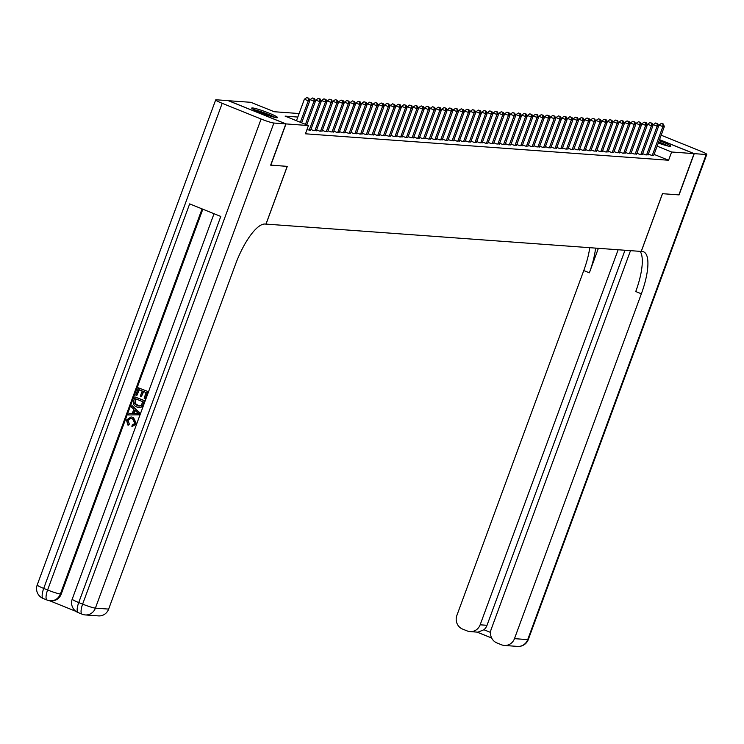 <?xml version="1.0" encoding="UTF-8"?>
<svg xmlns="http://www.w3.org/2000/svg" width="744" height="744" viewBox="0 0 744 744"><rect width="100%" height="100%" fill="white"/><g stroke="black" fill="none" stroke-linecap="round" stroke-linejoin="round"><path stroke-width="1.12" d="M659.193 140.588A13.773 1.302 -159.8 0 1 670.763 146.224A13.773 1.302 -159.8 0 1 669.981 146.373A13.773 1.302 -159.8 0 1 658.291 143.025M276.787 117.738A13.773 1.302 -159.8 0 1 262.158 113.293A13.773 1.302 -159.8 0 1 251.714 108.085A13.773 1.302 -159.8 0 1 252.504 107.936A13.773 1.302 -159.8 0 1 267.133 112.381A13.773 1.302 -159.8 0 1 277.568 117.599A13.773 1.302 -159.8 0 1 276.787 117.738M228.389 100.728L250.858 102.309L274.211 111.73L299.116 113.544M648.359 154.073L651.298 155.254L653.837 155.143M642.639 153.655L645.578 154.845L648.117 154.733M636.92 153.236L639.859 154.427L642.398 154.315M631.2 152.818L634.139 154.008L636.678 153.896M625.481 152.408L628.42 153.59L630.959 153.478M619.761 151.99L622.7 153.171L625.239 153.059M614.042 151.571L616.981 152.762L619.519 152.65M608.322 151.153L611.261 152.343L613.8 152.232M602.603 150.744L605.542 151.925L608.081 151.813M596.883 150.325L599.822 151.506L602.361 151.395M591.164 149.907L594.103 151.097L596.641 150.986M585.444 149.488L588.383 150.679L590.922 150.567M579.725 149.07L582.664 150.26L585.202 150.148M574.005 148.661L576.944 149.842L579.483 149.73M568.286 148.242L571.225 149.423L573.764 149.312M562.566 147.823L565.505 149.014L568.044 148.902M556.847 147.405L559.786 148.595L562.325 148.484M551.127 146.987L554.066 148.177L556.605 148.065M545.408 146.577L548.356 147.758L550.886 147.647M539.688 146.159L542.636 147.34L545.166 147.238M533.969 145.74L536.917 146.931L539.447 146.819M528.249 145.322L531.197 146.512L533.727 146.401M522.539 144.913L525.478 146.094L528.008 145.982M516.82 144.494L519.758 145.675L522.288 145.564M511.1 144.076L514.039 145.266L516.569 145.154M505.381 143.657L508.319 144.847L510.858 144.736M499.661 143.239L502.6 144.429L505.139 144.317M493.942 142.829L496.88 144.011L499.419 143.899M488.222 142.411L491.161 143.592L493.7 143.48M482.503 141.992L485.441 143.183L487.98 143.071M476.783 141.574L479.722 142.764L482.261 142.653M471.064 141.155L474.002 142.346L476.541 142.234M465.344 140.746L468.283 141.927L470.822 141.816M459.625 140.328L462.563 141.509L465.102 141.407M453.905 139.909L456.844 141.1L459.383 140.988M448.186 139.491L451.124 140.681L453.663 140.57M442.466 139.082L445.405 140.263L447.944 140.151M436.747 138.663L439.685 139.844L442.224 139.733M431.027 138.245L433.966 139.435L436.505 139.323M425.308 137.826L428.246 139.016L430.785 138.905M419.588 137.407L422.527 138.598L425.066 138.486M413.869 136.998L416.807 138.179L419.346 138.068M408.149 136.58L411.088 137.761L413.627 137.649M402.43 136.161L405.368 137.352L407.907 137.24M396.71 135.743L399.649 136.933L402.188 136.822M390.991 135.334L393.929 136.515L396.468 136.403M385.271 134.915L388.21 136.096L390.749 135.985M379.552 134.497L382.5 135.687L385.029 135.575M373.832 134.078L376.78 135.268L379.31 135.157M368.113 133.66L371.061 134.85L373.59 134.738M362.393 133.25L365.341 134.432L367.871 134.32M356.683 132.832L359.622 134.013L362.151 133.901M350.963 132.413L353.902 133.604L356.432 133.492M345.244 131.995L348.183 133.185L350.712 133.074M339.524 131.576L342.463 132.767L345.002 132.655M333.805 131.167L336.744 132.348L339.283 132.237M328.085 130.749L331.024 131.93L333.563 131.828M322.366 130.33L325.305 131.521L327.844 131.409M316.646 129.912L319.585 131.102L322.124 130.99M310.927 129.502L313.866 130.684L316.405 130.572M306.9 129.763L310.685 130.154M297.823 117.059L285.101 116.129L308.453 125.55L305.421 133.799L668.586 160.248L654.106 154.408M659.519 139.695L694.068 153.636L678.891 194.882L662.448 193.682L641.207 251.435L265.971 224.093M266.026 224.111L287.277 166.368L270.677 165.103M270.835 165.168L286.003 123.913L228.408 100.672M694.068 153.636L671.627 151.999L657.138 146.159M668.586 160.248L671.627 151.999M308.453 125.55L286.003 123.913M300.362 122.286L308.267 100.803L309.699 100.905L301.646 122.807M296.475 120.714L304.38 99.231L308.267 100.803L308.323 98.217L308.89 98.255L306.77 97.585L308.323 98.217M306.77 97.585L304.38 99.231M309.699 100.905L308.89 98.255M275.224 117.487A13.69 1.293 20.2 0 0 253.574 109.526M254.606 110.056A11.923 1.125 -159.8 0 1 264.548 113.097A11.923 1.125 -159.8 0 1 274.099 117.227M266.733 114.967A11.039 1.042 20.2 0 0 261.674 113.107M668.419 146.122A13.69 1.293 20.2 0 0 658.7 141.918M658.645 142.067A11.923 1.125 -159.8 0 1 667.294 145.861M659.928 143.601A11.039 1.042 20.2 0 0 658.31 142.978M130.851 418.379L128.024 420.379L129.344 424.108L128.061 425.345L126.443 420.044L130.981 416.947L133.446 417.449L136.487 423.913L131.911 426.6L132.144 425.094L134.98 423.383L132.478 418.816L130.618 418.351L128.024 420.379M131.204 416.966L133.446 417.449M131.921 405.517L140.272 413.255L139.695 414.827L128.452 414.957L128.991 413.478L132.283 413.506L133.836 409.284L131.381 407.005L131.921 405.517L139.816 413.218L139.24 414.799L128.452 414.957M141.388 396.608L140.309 396.18L142.225 390.972L138.988 389.67L136.84 395.501L135.771 395.073L138.43 387.838L148.223 391.642L145.657 398.617L144.122 398.152L146.177 392.562L143.304 391.409L141.388 396.608L143.713 391.567M139.398 389.828L136.84 395.501M202.833 209.194L61.231 594.065A10.593 10.025 94.2 0 1 51.122 600.864L50.267 600.799A10.593 10.025 -85.8 0 0 60.376 594L61.231 594.065M49.569 600.724L75.944 611.363M135.064 396.971L144.41 400.746L142.383 405.824L141.183 406.996L138.84 407.498L136.794 407.005C133.808 405.806 132.795 403.648 133.762 400.523L135.064 396.971L144.866 400.774L142.839 405.861L141.639 407.024L139.054 407.507M285.836 123.904L228.241 100.663L216.29 99.789A10.593 1.004 20.2 0 0 215.686 99.901A10.593 1.004 20.2 0 0 222.196 103.314L261.107 119.012A10.593 1.004 20.2 0 0 273.885 123.039L285.836 123.904L270.658 165.159L287.212 166.358L265.971 224.111L264.994 224.037A44.147 13.718 112 0 0 235.523 264.25L108.643 609.094A10.593 10.025 94.2 0 1 98.534 615.893L85.29 614.935A10.593 10.025 -85.8 0 0 95.399 608.136L108.643 609.094M273.885 123.039L95.399 608.136A10.593 1.004 -159.8 0 1 82.63 604.119L78.734 602.547L220.791 216.448L189.664 203.884L47.607 589.983L43.71 588.411A10.593 1.004 -159.8 0 1 37.2 584.998L215.686 99.901M138.43 387.838L148.223 391.642M147.768 391.604L145.201 398.589M135.631 398.803L134.683 403.453L137.333 405.61L139.1 406.066L141.286 405.266L142.811 401.704L135.631 398.803M136.04 398.97L135.138 403.481L139.305 406.075M136.97 412.204L134.757 410.139L133.52 413.524L138.449 413.571L136.97 412.204M135.11 410.465L133.985 413.524M127.568 420.351L129.344 424.108M132.99 417.421L136.487 423.913M136.031 423.885L131.911 426.6M128.879 424.071L128.061 425.345M694.245 153.645L679.067 194.9L662.504 193.691L641.263 251.444L642.23 251.509A44.147 13.718 -68 0 1 643.579 251.816A44.147 13.718 -68 0 1 641.356 293.806L514.476 638.65L527.71 639.617L706.196 154.52L694.245 153.645L659.537 139.64M618.143 249.761L480.15 624.802A10.593 10.025 -85.8 0 1 470.041 631.6A10.593 10.025 -85.8 0 1 467.167 630.931L462.573 629.08A10.593 10.025 -85.8 0 1 456.881 615.409L583.761 270.556A44.147 13.718 -68 0 0 589.75 247.687M595.581 248.115A44.147 13.718 -68 0 1 589.36 272.825L598.381 248.319M706.196 154.52A10.593 1.004 20.2 0 0 706.8 154.408A10.593 1.004 20.2 0 0 700.29 150.995L661.37 135.296A10.593 1.004 20.2 0 0 661.165 135.213M630.503 250.654L491.198 629.257A10.593 10.025 -85.8 0 0 496.899 642.928L501.493 644.778A10.593 10.025 -85.8 0 0 504.367 645.448A10.593 10.025 -85.8 0 0 514.476 638.65M624.997 250.254L487.013 625.304A10.593 10.025 94.2 0 1 483.944 629.75L490.538 632.409M640.147 251.36A44.147 13.718 -68 0 1 635.748 291.536L641.356 293.806M470.041 631.6L477.918 632.177L483.944 629.75M305.477 124.35L313.987 101.212L315.419 101.314L306.761 124.871M309.671 100.803L310.099 99.64L313.987 101.212L314.042 98.627L314.61 98.673L312.489 98.003L314.042 98.627M312.489 98.003L310.099 99.64M315.419 101.314L314.61 98.673M309.151 130.34L319.706 101.63L321.138 101.733L310.574 130.442M315.391 101.221L315.819 100.059L319.706 101.63L319.762 99.045L320.329 99.091L318.2 98.422L319.762 99.045M318.2 98.422L315.819 100.059M321.138 101.733L320.329 99.091M314.87 130.758L325.426 102.049L326.858 102.151L316.293 130.86M321.11 101.64L321.538 100.477L325.426 102.049L325.481 99.464L326.049 99.501L323.919 98.831L325.481 99.464M323.919 98.831L321.538 100.477M326.858 102.151L326.049 99.501M320.59 131.177L331.145 102.467L332.577 102.57L322.012 131.279M326.83 102.058L327.258 100.896L331.145 102.467L331.201 99.882L331.768 99.919L329.639 99.25L331.201 99.882M329.639 99.25L327.258 100.896M332.577 102.57L331.768 99.919M326.3 131.595L336.865 102.877L338.297 102.988L327.732 131.697M332.549 102.467L332.977 101.314L336.865 102.877L336.92 100.291L337.488 100.338L335.358 99.668L336.92 100.291M335.358 99.668L332.977 101.314M338.297 102.988L337.488 100.338M332.019 132.004L342.584 103.295L344.016 103.397L333.452 132.107M338.269 102.886L338.697 101.723L342.584 103.295L342.64 100.71L343.207 100.756L341.078 100.087L342.64 100.71M341.078 100.087L338.697 101.723M344.016 103.397L343.207 100.756M337.739 132.423L348.304 103.714L349.736 103.816L339.171 132.525M343.988 103.304L344.416 102.142L348.304 103.714L348.359 101.128L348.927 101.175L346.797 100.505L348.359 101.128M346.797 100.505L344.416 102.142M349.736 103.816L348.927 101.175M343.458 132.841L354.023 104.132L355.455 104.234L344.891 132.944M349.708 103.723L350.136 102.56L354.023 104.132L354.079 101.547L354.646 101.584L352.517 100.914L354.079 101.547M352.517 100.914L350.136 102.56M355.455 104.234L354.646 101.584M349.178 133.26L359.743 104.551L361.175 104.653L350.61 133.362M355.427 104.141L355.855 102.979L359.743 104.551L359.798 101.965L360.366 102.002L358.236 101.333L359.798 101.965M358.236 101.333L355.855 102.979M361.175 104.653L360.366 102.002M354.897 133.669L365.462 104.96L366.894 105.071L356.329 133.78M361.147 104.551L361.575 103.388L365.462 104.96L365.518 102.374L366.085 102.421L363.956 101.751L365.518 102.374M363.956 101.751L361.575 103.388M366.894 105.071L366.085 102.421M360.617 134.087L371.182 105.378L372.614 105.481L362.049 134.19M366.866 104.969L367.294 103.807L371.182 105.378L371.237 102.793L371.805 102.839L369.675 102.17L371.237 102.793M369.675 102.17L367.294 103.807M372.614 105.481L371.805 102.839M366.336 134.506L376.901 105.797L378.333 105.899L367.769 134.608M372.586 105.388L373.014 104.225L376.901 105.797L376.957 103.211L377.524 103.249L375.394 102.579L376.957 103.211M375.394 102.579L373.014 104.225M378.333 105.899L377.524 103.249M372.056 134.924L382.621 106.215L384.053 106.318L373.488 135.027M378.305 105.806L378.733 104.644L382.621 106.215L382.667 103.63L383.244 103.667L381.114 102.998L382.667 103.63M381.114 102.998L378.733 104.644M384.053 106.318L383.244 103.667M377.775 135.343L388.34 106.625L389.772 106.736L379.208 135.445M384.025 106.215L384.453 105.062L388.34 106.625L388.387 104.048L388.963 104.086L386.834 103.416L388.387 104.048M386.834 103.416L384.453 105.062M389.772 106.736L388.963 104.086M383.495 135.752L394.06 107.043L395.492 107.145L384.927 135.864M389.744 106.634L390.172 105.471L394.06 107.043L394.106 104.458L394.683 104.504L392.553 103.835L394.106 104.458M392.553 103.835L390.172 105.471M395.492 107.145L394.683 104.504M389.214 136.171L399.779 107.462L401.211 107.564L390.647 136.273M395.464 107.052L395.882 105.89L399.779 107.462L399.826 104.876L400.402 104.923L398.273 104.253L399.826 104.876M398.273 104.253L395.882 105.89M401.211 107.564L400.402 104.923M394.934 136.589L405.499 107.88L406.931 107.982L396.366 136.691M401.174 107.471L401.602 106.308L405.499 107.88L405.545 105.295L406.122 105.332L403.992 104.662L405.545 105.295M403.992 104.662L401.602 106.308M406.931 107.982L406.122 105.332M400.653 137.008L411.218 108.299L412.65 108.401L402.086 137.11M406.894 107.889L407.321 106.727L411.218 108.299L411.265 105.713L411.841 105.75L409.712 105.081L411.265 105.713M409.712 105.081L407.321 106.727M412.65 108.401L411.841 105.75M406.373 137.417L416.938 108.708L418.37 108.819L407.805 137.528M412.613 108.299L413.041 107.145L416.938 108.708L416.984 106.122L417.561 106.169L415.431 105.499L416.984 106.122M415.431 105.499L413.041 107.145M418.37 108.819L417.561 106.169M412.092 137.835L422.657 109.126L424.089 109.229L413.524 137.938M418.333 108.717L418.76 107.555L422.657 109.126L422.704 106.541L423.28 106.587L421.151 105.918L422.704 106.541M421.151 105.918L418.76 107.555M424.089 109.229L423.28 106.587M417.812 138.254L428.377 109.545L429.809 109.647L419.244 138.356M424.052 109.136L424.48 107.973L428.377 109.545L428.423 106.959L429 107.006L426.87 106.327L428.423 106.959M426.87 106.327L424.48 107.973M429.809 109.647L429 107.006M423.531 138.672L434.096 109.963L435.519 110.066L424.964 138.775M429.772 109.554L430.199 108.392L434.096 109.963L434.143 107.378L434.719 107.415L432.589 106.745L434.143 107.378M432.589 106.745L430.199 108.392M435.519 110.066L434.719 107.415M429.251 139.091L439.816 110.382L441.238 110.484L430.683 139.193M435.491 109.973L435.919 108.81L439.816 110.382L439.862 107.796L440.439 107.834L438.309 107.164L439.862 107.796M438.309 107.164L435.919 108.81M441.238 110.484L440.439 107.834M434.97 139.5L445.535 110.791L446.958 110.903L436.403 139.612M441.211 110.382L441.638 109.219L445.535 110.791L445.582 108.206L446.158 108.252L444.029 107.582L445.582 108.206M444.029 107.582L441.638 109.219M446.958 110.903L446.158 108.252M440.69 139.918L451.255 111.209L452.678 111.312L442.122 140.021M446.93 110.8L447.358 109.638L451.255 111.209L451.301 108.624L451.878 108.671L449.748 108.001L451.301 108.624M449.748 108.001L447.358 109.638M452.678 111.312L451.878 108.671M446.409 140.337L456.974 111.628L458.397 111.73L447.842 140.439M452.65 111.219L453.077 110.056L456.974 111.628L457.021 109.043L457.597 109.08L455.468 108.41L457.021 109.043M455.468 108.41L453.077 110.056M458.397 111.73L457.597 109.08M452.129 140.756L462.694 112.046L464.117 112.149L453.552 140.858M458.369 111.637L458.797 110.475L462.694 112.046L462.74 109.461L463.307 109.498L461.187 108.829L462.74 109.461M461.187 108.829L458.797 110.475M464.117 112.149L463.307 109.498M457.848 141.174L468.413 112.456L469.836 112.567L459.271 141.276M464.089 112.046L464.516 110.893L468.413 112.456L468.46 109.88L469.027 109.917L466.907 109.247L468.46 109.88M466.907 109.247L464.516 110.893M469.836 112.567L469.027 109.917M463.568 141.583L474.123 112.874L475.556 112.976L464.991 141.695M469.808 112.465L470.236 111.302L474.123 112.874L474.179 110.289L474.746 110.335L472.626 109.666L474.179 110.289M472.626 109.666L470.236 111.302M475.556 112.976L474.746 110.335M469.287 142.002L479.843 113.293L481.275 113.395L470.71 142.104M475.528 112.883L475.955 111.721L479.843 113.293L479.899 110.707L480.466 110.754L478.346 110.084L479.899 110.707M478.346 110.084L475.955 111.721M481.275 113.395L480.466 110.754M475.007 142.42L485.562 113.711L486.995 113.813L476.43 142.523M481.247 113.302L481.675 112.139L485.562 113.711L485.618 111.126L486.185 111.163L484.056 110.493L485.618 111.126M484.056 110.493L481.675 112.139M486.995 113.813L486.185 111.163M480.726 142.839L491.282 114.13L492.714 114.232L482.149 142.941M486.967 113.72L487.394 112.558L491.282 114.13L491.338 111.544L491.905 111.581L489.775 110.912L491.338 111.544M489.775 110.912L487.394 112.558M492.714 114.232L491.905 111.581M486.446 143.248L497.001 114.539L498.434 114.65L487.869 143.36M492.686 114.13L493.114 112.976L497.001 114.539L497.057 111.953L497.624 112L495.495 111.33L497.057 111.953M495.495 111.33L493.114 112.976M498.434 114.65L497.624 112M492.156 143.666L502.721 114.957L504.153 115.06L493.588 143.769M498.406 114.548L498.833 113.386L502.721 114.957L502.777 112.372L503.344 112.418L501.214 111.749L502.777 112.372M501.214 111.749L498.833 113.386M504.153 115.06L503.344 112.418M497.876 144.085L508.44 115.376L509.873 115.478L499.308 144.187M504.125 114.967L504.553 113.804L508.44 115.376L508.496 112.79L509.063 112.828L506.934 112.158L508.496 112.79M506.934 112.158L504.553 113.804M509.873 115.478L509.063 112.828M503.595 144.503L514.16 115.794L515.592 115.897L505.027 144.606M509.845 115.385L510.272 114.223L514.16 115.794L514.216 113.209L514.783 113.246L512.653 112.577L514.216 113.209M512.653 112.577L510.272 114.223M515.592 115.897L514.783 113.246M509.315 144.922L519.879 116.213L521.312 116.315L510.747 145.024M515.564 115.804L515.992 114.641L519.879 116.213L519.935 113.627L520.502 113.665L518.373 112.995L519.935 113.627M518.373 112.995L515.992 114.641M521.312 116.315L520.502 113.665M515.034 145.331L525.599 116.622L527.031 116.724L516.466 145.443M521.284 116.213L521.711 115.05L525.599 116.622L525.655 114.037L526.222 114.083L524.092 113.414L525.655 114.037M524.092 113.414L521.711 115.05M527.031 116.724L526.222 114.083M520.754 145.75L531.318 117.04L532.751 117.143L522.186 145.852M527.003 116.631L527.431 115.469L531.318 117.04L531.374 114.455L531.941 114.502L529.812 113.832L531.374 114.455M529.812 113.832L527.431 115.469M532.751 117.143L531.941 114.502M526.473 146.168L537.038 117.459L538.47 117.561L527.905 146.27M532.723 117.05L533.15 115.887L537.038 117.459L537.094 114.874L537.661 114.911L535.531 114.241L537.094 114.874M535.531 114.241L533.15 115.887M538.47 117.561L537.661 114.911M532.192 146.587L542.757 117.878L544.189 117.98L533.625 146.689M538.442 117.468L538.87 116.306L542.757 117.878L542.813 115.292L543.38 115.329L541.251 114.66L542.813 115.292M541.251 114.66L538.87 116.306M544.189 117.98L543.38 115.329M537.912 147.005L548.477 118.287L549.909 118.398L539.344 147.107M544.162 117.878L544.589 116.724L548.477 118.287L548.523 115.701L549.1 115.748L546.97 115.078L548.523 115.701M546.97 115.078L544.589 116.724M549.909 118.398L549.1 115.748M543.631 147.414L554.196 118.705L555.629 118.808L545.064 147.526M549.881 118.296L550.309 117.134L554.196 118.705L554.243 116.12L554.819 116.166L552.69 115.497L554.243 116.12M552.69 115.497L550.309 117.134M555.629 118.808L554.819 116.166M549.351 147.833L559.916 119.124L561.348 119.226L550.783 147.935M555.601 118.715L556.028 117.552L559.916 119.124L559.962 116.538L560.539 116.585L558.409 115.915L559.962 116.538M558.409 115.915L556.028 117.552M561.348 119.226L560.539 116.585M555.071 148.251L565.635 119.542L567.067 119.645L556.503 148.354M561.32 119.133L561.739 117.971L565.635 119.542L565.682 116.957L566.258 116.994L564.129 116.324L565.682 116.957M564.129 116.324L561.739 117.971M567.067 119.645L566.258 116.994M560.79 148.67L571.355 119.961L572.787 120.063L562.222 148.772M567.04 119.552L567.458 118.389L571.355 119.961L571.401 117.375L571.978 117.413L569.848 116.743L571.401 117.375M569.848 116.743L567.458 118.389M572.787 120.063L571.978 117.413M566.51 149.079L577.074 120.37L578.506 120.482L567.942 149.191M572.75 119.961L573.178 118.798L577.074 120.37L577.121 117.785L577.697 117.831L575.568 117.161L577.121 117.785M575.568 117.161L573.178 118.798M578.506 120.482L577.697 117.831M572.229 149.498L582.794 120.788L584.226 120.891L573.661 149.6M578.469 120.379L578.897 119.217L582.794 120.788L582.84 118.203L583.417 118.25L581.287 117.58L582.84 118.203M581.287 117.58L578.897 119.217M584.226 120.891L583.417 118.25M577.949 149.916L588.513 121.207L589.946 121.309L579.381 150.018M584.189 120.798L584.617 119.635L588.513 121.207L588.56 118.621L589.136 118.659L587.007 117.989L588.56 118.621M587.007 117.989L584.617 119.635M589.946 121.309L589.136 118.659M583.668 150.335L594.233 121.625L595.665 121.728L585.1 150.437M589.908 121.216L590.336 120.054L594.233 121.625L594.279 119.04L594.856 119.077L592.726 118.408L594.279 119.04M592.726 118.408L590.336 120.054M595.665 121.728L594.856 119.077M589.388 150.753L599.952 122.035L601.375 122.146L590.82 150.855M595.628 121.625L596.056 120.472L599.952 122.035L599.999 119.459L600.575 119.496L598.446 118.826L599.999 119.459M598.446 118.826L596.056 120.472M601.375 122.146L600.575 119.496M595.107 151.162L605.672 122.453L607.095 122.555L596.539 151.274M601.347 122.044L601.775 120.881L605.672 122.453L605.718 119.868L606.295 119.914L604.165 119.245L605.718 119.868M604.165 119.245L601.775 120.881M607.095 122.555L606.295 119.914M600.827 151.581L611.391 122.872L612.814 122.974L602.259 151.683M607.067 122.462L607.495 121.3L611.391 122.872L611.438 120.286L612.014 120.333L609.885 119.663L611.438 120.286M609.885 119.663L607.495 121.3M612.814 122.974L612.014 120.333M606.546 151.999L617.111 123.29L618.534 123.392L607.978 152.102M612.786 122.881L613.214 121.718L617.111 123.29L617.157 120.705L617.734 120.742L615.604 120.072L617.157 120.705M615.604 120.072L613.214 121.718M618.534 123.392L617.734 120.742M612.266 152.418L622.83 123.709L624.253 123.811L613.698 152.52M618.506 123.299L618.934 122.137L622.83 123.709L622.877 121.123L623.453 121.16L621.324 120.491L622.877 121.123M621.324 120.491L618.934 122.137M624.253 123.811L623.453 121.16M617.985 152.827L628.55 124.118L629.973 124.229L619.408 152.939M624.225 123.709L624.653 122.555L628.55 124.118L628.596 121.532L629.173 121.579L627.043 120.909L628.596 121.532M627.043 120.909L624.653 122.555M629.973 124.229L629.173 121.579M623.705 153.245L634.269 124.536L635.692 124.639L625.127 153.348M629.945 124.127L630.373 122.965L634.269 124.536L634.316 121.951L634.883 121.997L632.763 121.328L634.316 121.951M632.763 121.328L630.373 122.965M635.692 124.639L634.883 121.997M629.424 153.664L639.98 124.955L641.412 125.057L630.847 153.766M635.664 124.546L636.092 123.383L639.98 124.955L640.035 122.369L640.603 122.416L638.482 121.737L640.035 122.369M638.482 121.737L636.092 123.383M641.412 125.057L640.603 122.416M635.144 154.082L645.699 125.373L647.131 125.476L636.566 154.185M641.384 124.964L641.812 123.802L645.699 125.373L645.755 122.788L646.322 122.825L644.202 122.156L645.755 122.788M644.202 122.156L641.812 123.802M647.131 125.476L646.322 122.825M640.863 154.501L651.419 125.792L652.851 125.894L642.286 154.603M647.103 125.383L647.531 124.22L651.419 125.792L651.474 123.206L652.042 123.244L649.912 122.574L651.474 123.206M649.912 122.574L647.531 124.22M652.851 125.894L652.042 123.244M646.582 154.91L657.138 126.201L658.57 126.313L648.005 155.022M652.823 125.792L653.251 124.629L657.138 126.201L657.194 123.616L657.761 123.662L655.631 122.993L657.194 123.616M655.631 122.993L653.251 124.629M658.57 126.313L657.761 123.662M652.302 155.329L662.858 126.62L664.29 126.722L653.725 155.431M658.542 126.21L658.97 125.048L662.858 126.62L662.913 124.034L663.481 124.081L661.351 123.411L662.913 124.034M661.351 123.411L658.97 125.048M664.29 126.722L663.481 124.081M222.196 103.314L43.71 588.411A10.593 3.292 112 0 0 43.18 598.483A10.593 3.292 112 0 0 43.505 598.557M214.03 213.714L72.224 599.134A10.593 1.004 -159.8 0 0 78.734 602.547A10.593 3.292 112 0 0 78.204 612.619L82.091 614.191A10.593 10.593 0 0 0 85.29 614.935A10.593 10.025 -85.8 0 1 82.417 614.265A10.593 3.292 -68 0 1 82.091 614.191A10.593 3.292 -68 0 1 82.63 604.119L261.107 119.012M202.07 208.887L60.376 594A10.593 1.004 -159.8 0 1 47.607 589.983A10.593 3.292 -68 0 0 47.067 600.055A10.593 10.593 0 0 0 50.267 600.799A10.593 10.025 -85.8 0 1 47.393 600.129A10.593 3.292 -68 0 1 47.067 600.055L43.18 598.483A10.593 10.593 0 0 1 37.2 584.998M72.224 599.134A10.593 10.593 0 0 0 78.204 612.619A10.593 3.292 112 0 0 78.529 612.693M589.36 272.825L583.761 270.556M491.635 637.971L477.136 632.112M480.15 624.802L487.013 625.304M527.71 639.617A10.593 10.025 94.2 0 1 517.601 646.415A10.593 10.593 0 0 0 528.314 639.505A10.593 1.004 -159.8 0 1 527.71 639.617M504.367 645.448L517.601 646.415M528.314 639.505L706.8 154.408M477.053 632.112L491.654 638.008"/></g></svg>

